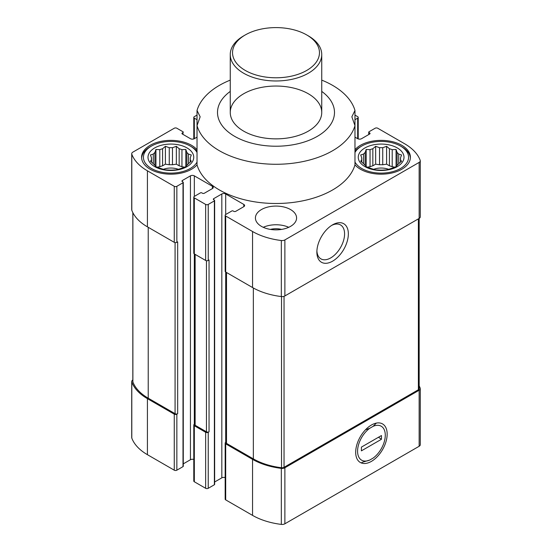 <?xml version="1.0" encoding="UTF-8"?>
<svg xmlns="http://www.w3.org/2000/svg" width="552" height="552" viewBox="0 0 552 552"><rect width="100%" height="100%" fill="white"/><g stroke="black" fill="none" stroke-linecap="round" stroke-linejoin="round"><path stroke-width="0.83" d="M190.247 157.962L191.282 154.94L188.453 154.105A19.444 11.226 0 0 0 186.845 152.497L186.845 165.29A19.444 11.226 0 0 0 188.453 163.682L191.282 161.253L190.247 159.825A19.444 11.226 0 0 0 190.316 158.893A19.444 11.226 0 0 0 190.247 157.962L190.247 162.178M188.453 154.105L188.453 163.682M179.165 165.8A19.444 11.226 180 0 1 181.953 166.725L181.953 149.668A19.444 11.226 0 0 0 179.165 148.736L179.165 165.8L176.343 164.165L172.479 164.765A19.444 11.226 180 0 0 169.264 164.765L165.4 164.165L162.578 165.8A19.444 11.226 180 0 0 159.79 166.725L157.037 167.152M179.165 148.736L176.343 146.315L172.479 147.708A19.444 11.226 0 0 0 169.264 147.708L169.264 164.765M172.479 147.708L172.479 164.765M169.264 147.708L165.4 146.315L162.578 148.736A19.444 11.226 0 0 0 159.79 149.668L159.79 166.725M162.578 148.736L162.578 165.8M159.79 149.668L155.933 149.468L154.898 152.497A19.444 11.226 0 0 0 153.29 154.105L153.29 163.682A19.444 11.226 0 0 0 154.898 165.29L155.933 166.725L159.79 168.112A19.444 11.226 0 0 0 162.578 169.043L165.4 169.878L169.264 170.078A19.444 11.226 0 0 0 172.479 170.078L176.343 169.878L179.165 169.043A19.444 11.226 0 0 0 181.953 168.112L185.81 166.725L186.845 165.29M154.898 152.497L154.898 165.29M153.29 154.105L150.461 154.94L151.496 157.962A19.444 11.226 0 0 0 151.427 158.893A19.444 11.226 0 0 0 151.496 159.825L151.496 162.178M151.496 157.962L151.496 159.825L150.461 161.253L153.29 163.682M400.504 157.962L401.539 154.94L398.71 154.105A19.444 11.226 0 0 0 397.102 152.497L397.102 165.29A19.444 11.226 0 0 0 398.71 163.682L401.539 161.253L400.504 159.825A19.444 11.226 0 0 0 400.573 158.893A19.444 11.226 0 0 0 400.504 157.962L400.504 162.178M398.71 154.105L398.71 163.682M389.422 165.8A19.444 11.226 180 0 1 392.21 166.725L392.21 149.668A19.444 11.226 0 0 0 389.422 148.736L389.422 165.8L386.6 164.165L382.736 164.765A19.444 11.226 180 0 0 379.521 164.765L375.657 164.165L372.835 165.8A19.444 11.226 180 0 0 370.047 166.725L367.294 167.152M389.422 148.736L386.6 146.315L382.736 147.708A19.444 11.226 0 0 0 379.521 147.708L379.521 164.765M382.736 147.708L382.736 164.765M379.521 147.708L375.657 146.315L372.835 148.736A19.444 11.226 0 0 0 370.047 149.668L370.047 166.725M372.835 148.736L372.835 165.8M370.047 149.668L366.19 149.468L365.155 152.497A19.444 11.226 0 0 0 363.547 154.105L363.547 163.682A19.444 11.226 0 0 0 365.155 165.29L366.19 166.725L370.047 168.112A19.444 11.226 0 0 0 372.835 169.043L375.657 169.878L379.521 170.078A19.444 11.226 0 0 0 382.736 170.078L386.6 169.878L389.422 169.043A19.444 11.226 0 0 0 392.21 168.112L396.067 166.725L397.102 165.29M365.155 152.497L365.155 165.29M363.547 154.105L360.718 154.94L361.753 157.962A19.444 11.226 0 0 0 361.684 158.893A19.444 11.226 0 0 0 361.753 159.825L361.753 162.178M361.753 157.962L361.753 159.825L360.718 161.253L363.547 163.682M225.699 214.514L225.699 193.973L243.811 204.433A2.746 1.587 0 0 1 244.619 205.551A2.746 1.587 0 0 1 243.811 206.669L235.725 211.34A1.373 0.793 0 0 1 233.786 211.34L233.137 210.967A0.918 0.531 0 0 0 231.847 210.967L225.699 214.514A1.828 1.056 0 0 0 225.168 215.259A1.828 1.056 0 0 0 225.699 216.011L252.547 231.509A57.643 33.279 0 0 0 281.327 240.527A3.892 2.242 0 0 0 284.88 239.92L419.147 162.405A3.892 2.242 0 0 0 420.286 160.818A3.892 2.242 0 0 0 420.203 160.349A57.643 33.279 0 0 0 404.582 143.734L377.734 128.236A1.828 1.056 0 0 0 375.146 128.236L368.998 131.783A0.918 0.531 0 0 0 368.729 132.156A0.918 0.531 0 0 0 368.998 132.528L369.647 132.901A1.373 0.793 0 0 1 370.047 133.467A1.373 0.793 0 0 1 369.647 134.026L361.56 138.69A2.746 1.587 0 0 1 357.675 138.69L354.971 137.131M354.971 119.715L357.675 118.149A1.828 1.056 0 0 0 358.213 117.403A1.828 1.056 0 0 0 357.675 116.658L354.971 115.092M197.029 115.092L194.325 116.658A1.828 1.056 0 0 0 193.786 117.403A1.828 1.056 0 0 0 194.325 118.149L197.029 119.715M197.029 137.131L194.325 138.69L194.325 118.149M182.353 134.026L182.353 132.901A1.373 0.793 0 0 0 181.953 133.467A1.373 0.793 0 0 0 182.353 134.026L190.44 138.69A2.746 1.587 0 0 0 194.325 138.69M182.353 132.901L183.002 132.528A0.918 0.531 0 0 0 183.271 132.156A0.918 0.531 0 0 0 183.002 131.783L176.854 128.236A1.828 1.056 0 0 0 174.266 128.236L132.853 152.145A3.892 2.242 0 0 0 131.714 153.732A3.892 2.242 0 0 0 131.797 154.201A57.643 33.279 0 0 0 147.418 170.816L174.266 186.314A1.828 1.056 0 0 0 176.854 186.314L183.002 182.767A0.918 0.531 0 0 0 183.271 182.395A0.918 0.531 0 0 0 183.002 182.022L182.353 181.642L182.353 180.525A1.373 0.793 0 0 0 181.953 181.084A1.373 0.793 0 0 0 182.353 181.642M182.353 180.525L190.44 175.853A2.746 1.587 0 0 1 194.325 175.853L212.437 186.314A2.746 1.587 0 0 1 213.244 187.438A2.746 1.587 0 0 1 212.437 188.556L204.35 193.228A1.373 0.793 0 0 1 202.411 193.228L201.763 192.848A0.918 0.531 0 0 0 200.473 192.848L194.325 196.402A1.828 1.056 0 0 0 193.786 197.147A1.828 1.056 0 0 0 194.325 197.892L205.648 204.433A1.828 1.056 0 0 0 208.235 204.433L214.376 200.88A0.918 0.531 0 0 0 214.645 200.507A0.918 0.531 0 0 0 214.376 200.135L213.734 199.762L213.734 198.637A1.373 0.793 0 0 0 213.327 199.203A1.373 0.793 0 0 0 213.734 199.762M213.734 198.637L221.821 193.973A2.746 1.587 0 0 1 225.699 193.973M261.441 226.375A20.583 11.882 0 0 0 283.88 228.949A20.583 11.882 0 0 0 296.583 217.971A20.583 11.882 0 0 0 290.559 209.567A20.583 11.882 0 0 0 268.12 206.986A20.583 11.882 0 0 0 255.417 217.971A20.583 11.882 0 0 0 261.441 226.375M197.029 149.682A29.277 16.905 0 0 0 191.572 145.321A29.277 16.905 0 0 0 159.666 141.657A29.277 16.905 0 0 0 141.595 157.272A29.277 16.905 0 0 0 164.116 173.721A29.277 16.905 0 0 0 197.029 164.862A80.054 46.216 180 0 0 276 203.495A80.054 46.216 180 0 0 354.971 164.862A29.277 16.905 0 0 0 387.883 173.721A29.277 16.905 0 0 0 410.405 157.272A29.277 16.905 0 0 0 401.828 145.321A29.277 16.905 0 0 0 354.971 149.682M321.747 91.411A58.491 33.769 180 0 1 333.698 117.997A58.491 33.769 180 0 1 252.209 143.306A58.491 33.769 180 0 1 230.253 91.411M354.971 164.862L354.971 125.642L351.852 116.81L354.971 110.469L354.971 125.642A80.054 46.216 180 0 1 276 164.275A80.054 46.216 180 0 1 197.029 125.642L197.029 164.862M197.029 110.469L197.029 125.642L200.148 116.81L197.029 110.469A80.054 46.216 180 0 1 230.253 80.123M321.747 80.123A80.054 46.216 180 0 1 354.971 110.469M194.594 424.088L194.325 424.246A1.828 1.056 0 0 0 193.786 424.992L193.786 481.02A1.828 1.056 0 0 0 194.325 481.765L205.648 488.299A1.828 1.056 0 0 0 208.235 488.299L214.376 484.753A0.918 0.531 0 0 0 214.645 484.38L214.645 200.507M205.648 488.299L205.648 432.271L194.325 425.737A1.828 1.056 0 0 1 193.786 424.992M132.825 380.004A3.892 2.242 0 0 0 131.714 381.577L131.714 437.605A3.892 2.242 0 0 0 131.797 438.074A57.643 33.279 0 0 0 147.418 454.682L174.266 470.187A1.828 1.056 0 0 0 176.854 470.187L183.002 466.64A0.918 0.531 0 0 0 183.271 466.261L183.271 182.395M174.266 470.187L174.266 414.159L147.418 398.654A57.643 33.279 0 0 1 131.797 382.046A3.892 2.242 0 0 1 131.714 381.577M225.975 442.2L225.699 442.359A1.828 1.056 0 0 0 225.168 443.104L225.168 499.132A1.828 1.056 0 0 0 225.699 499.877L252.547 515.382A57.643 33.279 0 0 0 281.327 524.4A3.892 2.242 0 0 0 284.88 523.793L419.147 446.271A3.892 2.242 0 0 0 420.286 444.684L420.286 388.656A3.892 2.242 0 0 0 420.203 388.194A57.643 33.279 0 0 0 419.175 385.827M225.168 477.604A2.746 1.587 0 0 0 221.821 477.846L221.821 193.973M214.645 481.986L221.821 477.846M193.786 459.485A2.746 1.587 0 0 0 190.44 459.726L190.44 175.853M183.271 463.866L190.44 459.726M225.168 443.104A1.828 1.056 0 0 0 225.699 443.849L252.547 459.354A57.643 33.279 0 0 0 281.327 468.372A3.892 2.242 0 0 0 284.88 467.765L419.147 390.243A3.892 2.242 0 0 0 420.286 388.656M225.975 272.191L225.975 442.635A1.828 1.056 0 0 0 226.506 443.387L253.354 458.884A56.725 32.747 0 0 0 281.527 467.744A2.746 1.587 0 0 0 284.045 467.316L418.375 389.76A2.746 1.587 0 0 0 419.175 388.642L419.175 218.413M205.648 432.271A1.828 1.056 0 0 0 208.235 432.271L209.042 431.809L209.042 259.992L208.235 260.454L208.235 204.433M194.594 254.079L194.594 424.522A1.828 1.056 0 0 0 195.132 425.268L206.455 431.809A1.828 1.056 0 0 0 209.042 431.809M174.266 414.159A1.828 1.056 0 0 0 176.854 414.159L177.668 413.689L177.668 241.873L176.854 242.342L176.854 186.314M132.825 212.589L132.825 381.598A2.746 1.587 0 0 0 132.887 381.929A56.725 32.747 0 0 0 148.226 398.192L175.074 413.689A1.828 1.056 0 0 0 177.668 413.689M225.168 215.259L225.168 271.287A1.828 1.056 0 0 0 225.699 272.032L225.699 216.011M225.699 442.359L225.699 272.032L252.547 287.537A57.643 33.279 0 0 0 281.327 296.555A3.892 2.242 0 0 0 284.88 295.948L419.147 218.426A3.892 2.242 0 0 0 420.286 216.839L420.286 160.818M193.786 197.147L193.786 253.175A1.828 1.056 0 0 0 194.325 253.92L205.648 260.454A1.828 1.056 0 0 0 208.235 260.454M131.714 153.732L131.714 209.76A3.892 2.242 0 0 0 131.797 210.229A57.643 33.279 0 0 0 147.418 226.844L174.266 242.342A1.828 1.056 0 0 0 176.854 242.342M371.427 461.368A22.252 12.848 -60 0 1 355.688 452.281A22.252 12.848 -60 0 1 371.427 425.026A22.252 12.848 -60 0 1 387.159 434.113A22.252 12.848 -60 0 1 371.427 461.368M332.608 261.165A22.252 12.848 -60 0 1 316.869 252.078A22.252 12.848 -60 0 1 332.608 224.823A22.252 12.848 -60 0 1 348.346 233.91A22.252 12.848 -60 0 1 332.608 261.165M308.347 93.778A45.747 26.413 180 0 1 321.747 112.456A45.747 26.413 180 0 1 276 138.862A45.747 26.413 180 0 1 230.253 112.456A45.747 26.413 180 0 1 258.495 88.051A45.747 26.413 180 0 1 308.347 93.778M373.635 169.312A13.724 7.921 180 0 1 388.622 169.312M394.963 167.152L392.21 166.725M397.102 152.497L396.067 149.468L392.21 149.668M397.302 147.936A22.873 13.207 180 0 1 387.049 170.03A22.873 13.207 180 0 1 359.035 153.856A22.873 13.207 180 0 1 397.302 147.936M354.971 152.476A27.448 15.849 180 0 1 361.719 146.066A27.448 15.849 180 0 1 400.538 146.066L400.538 146.066A27.448 15.849 180 0 1 395.391 170.816A27.448 15.849 180 0 1 354.971 162.074M401.828 146.818L400.538 146.066L401.828 146.818A29.277 16.905 180 0 1 410.377 158.024M354.971 151.179A29.277 16.905 180 0 1 360.428 146.818L361.719 146.066M163.378 169.312A13.724 7.921 180 0 1 178.365 169.312M184.706 167.152L181.953 166.725M263.263 227.307A20.583 11.882 180 0 1 288.737 227.307M270.411 229.411A13.724 7.921 180 0 1 281.589 229.411M186.845 152.497L185.81 149.468L181.953 149.668M187.045 147.936A22.873 13.207 180 0 1 176.792 170.03A22.873 13.207 180 0 1 148.778 153.856A22.873 13.207 180 0 1 187.045 147.936M197.029 162.074A27.448 15.849 180 0 1 156.609 170.816A27.448 15.849 180 0 1 151.462 146.066A27.448 15.849 180 0 1 190.281 146.066L190.281 146.066A27.448 15.849 180 0 1 197.029 152.476M191.572 146.818L190.281 146.066L191.572 146.818A29.277 16.905 180 0 1 197.029 151.179M141.623 158.024A29.277 16.905 180 0 1 150.172 146.818L151.462 146.066M366.19 166.725L366.19 149.468M375.657 164.165L375.657 146.315M386.6 164.165L386.6 146.315M396.067 166.725L396.067 149.468M155.933 166.725L155.933 149.468M165.4 164.165L165.4 146.315M176.343 164.165L176.343 146.315M185.81 166.725L185.81 149.468M331.635 225.416A19.596 11.309 -60 0 1 340.522 224.94A19.596 11.309 -60 0 1 343.523 240.637A19.596 11.309 -60 0 1 330.724 257.908A19.596 11.309 -60 0 1 320.926 258.874A19.596 11.309 -60 0 1 316.903 250.939M308.347 35.88L306.733 34.948A43.456 25.088 180 0 1 306.733 70.435A43.456 25.088 180 0 1 245.267 70.435A43.456 25.088 180 0 1 245.267 34.948A43.456 25.088 180 0 1 306.733 34.948L308.347 35.88A45.747 26.413 180 0 1 321.747 54.558A45.747 26.413 180 0 1 276 80.971A45.747 26.413 180 0 1 230.253 54.558A45.747 26.413 180 0 1 243.653 35.88L245.267 34.948M365.472 429.815L369.709 428.317A19.596 11.309 120 0 0 357.572 451.198A19.596 11.309 120 0 0 369.709 460.064L361.891 462.403M361.394 450.853L361.394 447.12L381.453 435.542L381.453 439.275L361.394 450.853M369.709 460.064L373.138 458.084A19.596 11.309 120 0 0 385.275 435.204A19.596 11.309 120 0 0 373.138 426.33L369.709 428.317M376.354 423.094L373.138 426.33M378.479 437.26L381.453 439.275M194.325 481.765L194.325 425.737M147.418 454.682L147.418 398.654M205.648 260.454L205.648 204.433M194.325 424.246L194.325 197.892M174.266 242.342L174.266 186.314M147.418 226.844L147.418 170.816M206.455 431.809L206.455 260.73M195.132 425.268L195.132 254.389M175.074 413.689L175.074 242.611M148.226 398.192L148.226 227.307M131.797 438.074L131.797 382.046M225.699 499.877L225.699 443.849M252.547 515.382L252.547 459.354M281.327 524.4L281.327 468.372M284.88 523.793L284.88 467.765M419.147 446.271L419.147 390.243M418.375 389.76L418.375 218.882M284.045 467.316L284.045 296.314M281.527 467.744L281.527 296.576M253.354 458.884L253.354 287.992M226.506 443.387L226.506 272.502M132.887 381.929L132.887 212.713M419.147 218.426L419.147 162.405M284.88 295.948L284.88 239.92M281.327 296.555L281.327 240.527M252.547 287.537L252.547 231.509M131.797 210.229L131.797 154.201M368.998 134.398L368.998 132.528M369.647 134.026L369.647 132.901M357.675 138.69L357.675 118.149M183.002 134.398L183.002 132.528M183.002 466.64L183.002 182.767M176.854 470.187L176.854 414.159M194.325 196.402L194.325 175.853M212.437 188.556L212.437 186.314M243.811 206.669L243.811 204.433M214.376 484.753L214.376 200.88M208.235 488.299L208.235 432.271M368.729 134.55L368.729 132.156M358.213 138.931L358.213 117.403M193.786 138.931L193.786 117.403M230.253 54.558L230.253 112.456M321.747 54.558L321.747 112.456"/></g></svg>

